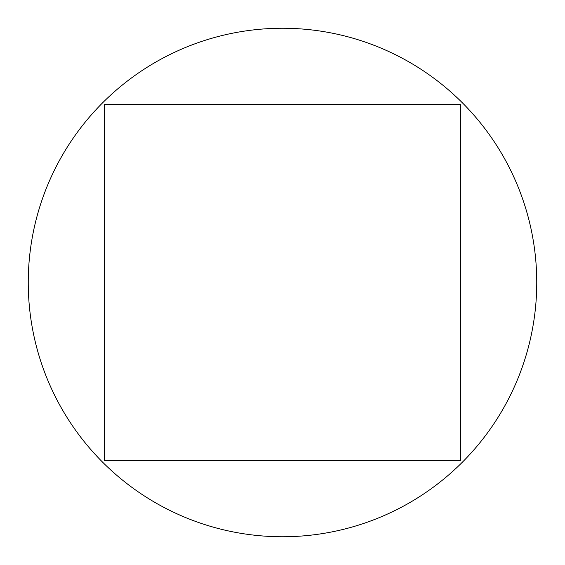 <?xml version="1.0" encoding="UTF-8"?>
<svg xmlns="http://www.w3.org/2000/svg" width="565" height="565" viewBox="0 0 565 565"><rect width="100%" height="100%" fill="white"/><g stroke="black" fill="none" stroke-linecap="round" stroke-linejoin="round"><path stroke-width="0.85" d="M536.75 282.5A254.25 254.25 0 0 1 282.5 536.75A254.25 254.25 0 0 1 28.25 282.5A254.25 254.25 0 0 1 282.5 28.25A254.25 254.25 0 0 1 536.75 282.5M460.475 460.475L104.525 460.475L104.525 104.525L460.475 104.525L460.475 460.475"/></g></svg>
